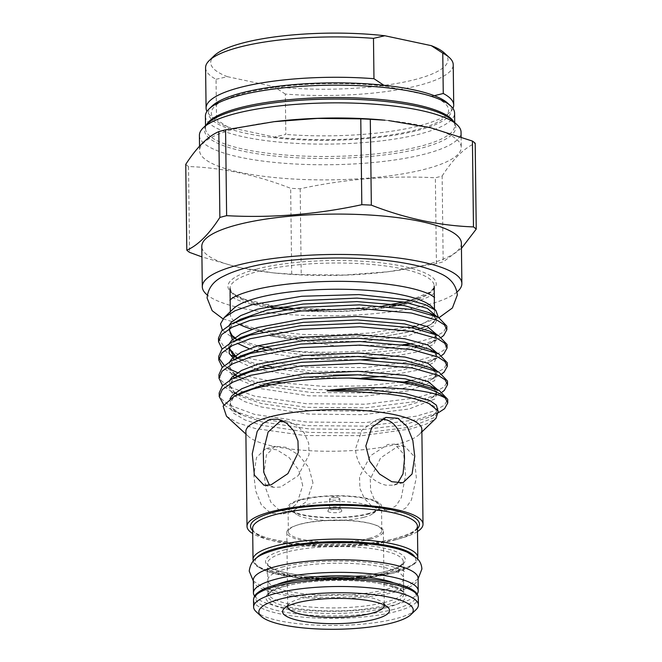 <?xml version="1.0" encoding="UTF-8"?>
<svg xmlns="http://www.w3.org/2000/svg" width="662" height="662" viewBox="0 0 662 662"><rect width="100%" height="100%" fill="white"/><g stroke="black" fill="none" stroke-linecap="round" stroke-linejoin="round"><path stroke-width="0.5" stroke-dasharray="3.31 2.48" d="M288.905 591.406A67.863 16.037 179.3 0 0 362.511 593.665A67.863 16.037 179.3 0 0 403.53 578.414A67.863 16.037 179.3 0 0 382.437 567.086A67.863 16.037 179.3 0 0 308.831 564.827A67.863 16.037 179.3 0 0 267.82 580.069A67.863 16.037 179.3 0 0 288.905 591.406M276.956 584.563A67.863 16.037 179.3 0 0 267.969 592.689A67.863 16.037 179.3 0 0 289.062 604.017A67.863 16.037 179.3 0 0 362.668 606.276A67.863 16.037 179.3 0 0 403.679 591.025A67.863 16.037 179.3 0 0 394.502 583.123M254.622 596.09A82.394 19.471 179.3 0 0 279.041 606.615A82.394 19.471 179.3 0 0 361.99 610.016A82.394 19.471 179.3 0 0 417.11 594.104M253.281 580.251A82.394 19.471 179.3 0 0 278.892 594.004A82.394 19.471 179.3 0 0 368.262 596.752A82.394 19.471 179.3 0 0 418.061 578.24M367.609 513.762A45.306 10.708 179.3 0 0 378.656 508.921A45.306 10.708 179.3 0 0 356.752 497.145A45.306 10.708 179.3 0 0 301.963 499.76A45.306 10.708 179.3 0 0 290.982 509.997A45.306 10.708 179.3 0 0 323.528 517.262A45.306 10.708 179.3 0 0 367.609 513.762M363.976 517.27A40.217 9.5 179.3 0 0 373.095 513.547A40.217 9.5 179.3 0 0 355.403 502.657A40.217 9.5 179.3 0 0 305.703 504.841A40.217 9.5 179.3 0 0 296.659 514.482A40.217 9.5 179.3 0 0 363.976 517.27M330.024 512.314A6.992 1.655 -0.7 0 1 327.913 510.907A6.992 1.655 -0.7 0 1 332.531 509.525A6.992 1.655 -0.7 0 1 339.656 509.806A6.992 1.655 -0.7 0 1 341.757 510.741A6.992 1.655 -0.7 0 1 338.05 512.487A6.992 1.655 -0.7 0 1 330.024 512.314M331.223 508.962A5.188 1.225 -0.7 0 1 329.61 508.093A5.188 1.225 -0.7 0 1 329.659 507.919A5.188 1.225 -0.7 0 1 333.094 506.893A5.188 1.225 -0.7 0 1 338.381 507.1A5.188 1.225 -0.7 0 1 339.945 507.795A5.188 1.225 -0.7 0 1 339.995 507.969A5.188 1.225 -0.7 0 1 336.859 509.136A5.188 1.225 -0.7 0 1 331.223 508.962M331.116 499.884A5.188 1.225 -0.7 0 1 329.502 499.016A5.188 1.225 -0.7 0 1 329.941 498.519A5.188 1.225 -0.7 0 1 338.274 498.023A5.188 1.225 -0.7 0 1 339.432 498.403A5.188 1.225 -0.7 0 1 339.887 498.891A5.188 1.225 -0.7 0 1 336.743 500.058A5.188 1.225 -0.7 0 1 331.116 499.884M397.705 483.128L393.526 485.205L386.02 485.188C372.913 482.515 355.585 466.338 355.602 448.629L361.874 430.043L376.546 419.882L381.304 419.228M370.075 539.207A48.285 11.411 179.3 0 0 383.372 531.156A48.285 11.411 179.3 0 0 374.096 524.569A48.285 11.411 179.3 0 0 300.109 524.287A48.285 11.411 179.3 0 0 295.922 525.529A48.285 11.411 179.3 0 0 286.812 532.339A48.285 11.411 179.3 0 0 317.239 542.55A48.285 11.411 179.3 0 0 370.075 539.207M368.941 538.338A46.729 11.039 179.3 0 0 381.808 530.552A46.729 11.039 179.3 0 0 372.83 524.172A46.729 11.039 179.3 0 0 301.227 523.899A46.729 11.039 179.3 0 0 297.18 525.098A46.729 11.039 179.3 0 0 288.359 531.694A46.729 11.039 179.3 0 0 317.81 541.574A46.729 11.039 179.3 0 0 368.941 538.338M384.25 604.994A48.285 11.411 179.3 0 0 382.802 602.635A48.285 11.411 179.3 0 0 348.22 594.799A48.285 11.411 179.3 0 0 301.02 598.522A48.285 11.411 179.3 0 0 289.137 603.777A48.285 11.411 179.3 0 0 287.747 606.169M451.947 120.054A125.648 29.691 -0.7 0 1 421.206 148.172A125.648 29.691 -0.7 0 1 269.765 155.496A125.648 29.691 -0.7 0 1 208.216 123.033M199.403 135.404A130.836 30.915 179.3 0 0 281.855 163.092A130.836 30.915 179.3 0 0 425.029 154.023A130.836 30.915 179.3 0 0 461.058 132.21M447.711 103.189A121.494 28.706 -0.7 0 1 417.987 130.381A121.494 28.706 -0.7 0 1 271.552 137.456A121.494 28.706 -0.7 0 1 212.039 106.069M205.402 116.156A124.605 29.442 179.3 0 0 283.924 142.529A124.605 29.442 179.3 0 0 420.279 133.889A124.605 29.442 179.3 0 0 454.595 113.111M415.976 609.735A82.394 19.471 -0.7 0 1 395.694 618.713A82.394 19.471 -0.7 0 1 315.145 625.06A82.394 19.471 -0.7 0 1 256.144 611.688M302.724 485.519L298.769 470.078L289.013 457.434L276.782 449.763L265.636 448.72L256.517 457.459L253.827 475.093L255.747 491.047L261.3 504.8L270.65 513.199L282.624 514.043L296.841 503.964L302.724 485.519M312.977 482.855L308.79 467.463L298.645 454.959L286.158 447.347L275.044 446.271L266.43 454.868L264.072 472.428L265.776 488.473L270.882 502.268L279.952 510.766L292.025 511.594L306.713 501.432L312.977 482.855M388.652 510.038L396.058 505.727L401.28 497.741L405.574 475.399L403.704 454.132L394.726 444.119L387.858 444.459L370.455 455.737L359.549 476.698L359.888 488.308L364.398 498.577L371.812 506.149L380.65 510.137L388.652 510.038M398.45 512.131L405.93 507.862L411.433 499.942L416.324 477.683L414.197 456.399L404.606 446.229L397.647 446.544L380.642 457.889L370.29 478.99L370.612 490.559L374.849 500.77L381.949 508.308L390.53 512.239L398.45 512.131M282.955 420.958L287.92 421.346L296.766 425.343L304.189 432.923L308.691 443.168L309.03 454.786L298.107 475.763L280.721 487.025L273.845 487.356L269.5 485.246M421.851 429.357A88.005 20.795 -0.7 0 1 419.269 434.446A88.005 20.795 -0.7 0 1 397.614 444.028A88.005 20.795 -0.7 0 1 311.579 450.805A88.005 20.795 -0.7 0 1 248.564 436.531A88.005 20.795 -0.7 0 1 245.859 431.5M417.49 531.561A88.005 20.795 -0.7 0 1 398.772 538.868A88.005 20.795 -0.7 0 1 252.71 533.58M411.507 327.731A102.072 24.122 -0.7 0 1 406.377 329.163A102.072 24.122 -0.7 0 1 262.781 331.827M258.205 330.81A102.072 24.122 -0.7 0 1 252.181 329.229M239.007 324.19A102.072 24.122 -0.7 0 1 230.359 314.64A102.072 24.122 -0.7 0 1 233.347 308.74M461.381 243.202A129.802 30.667 -0.7 0 1 425.633 264.841A129.802 30.667 -0.7 0 1 386.434 271.95A129.802 30.667 -0.7 0 1 277.419 273.282A129.802 30.667 -0.7 0 1 201.794 246.372M457.053 291.983A129.802 30.667 -0.7 0 1 426.121 305.199A129.802 30.667 -0.7 0 1 301.152 315.286A129.802 30.667 -0.7 0 1 207.314 295.037M185.757 164.358A149.529 35.334 179.3 0 0 188.529 166.543C222.382 167.709 256.426 174.967 290.659 188.322A149.529 35.334 179.3 0 0 300.184 188.761C345.175 179.03 390.241 175.364 435.373 177.772A149.529 35.334 179.3 0 0 438.815 176.911A149.529 35.334 179.3 0 0 442.133 176.018L443.176 261.862A149.529 35.334 -0.7 0 1 439.858 262.756A149.529 35.334 -0.7 0 1 436.423 263.617L387.932 271.768L344.604 275.053L301.227 274.606A149.529 35.334 -0.7 0 1 291.702 274.167L273.381 272.893L237.633 267.2L201.927 256.897M385.019 120.211A130.836 30.915 -0.7 0 1 461.248 147.345A130.836 30.915 -0.7 0 1 425.211 169.158A130.836 30.915 -0.7 0 1 282.037 178.227A130.836 30.915 -0.7 0 1 199.585 150.539A130.836 30.915 -0.7 0 1 235.622 128.726A130.836 30.915 -0.7 0 1 275.127 121.56M219.163 392.98L221.596 399.02L228.721 404.83L254.688 414.429L306.638 422.042L365.755 422.538L416.224 416.191L434.032 410.986L444.516 405.119L447.711 399.343M230.004 398.714L231.005 406.973L241.465 414.867L261.689 421.843L309.088 428.918L363.041 429.506L403.348 425.004L430.267 416.952L439.287 412.219L416.266 419.791L365.805 426.129L306.68 425.633L254.738 418.028L232.337 410.357L223.739 404.805M411.996 343.677L433.138 337.769L443.614 331.902L446.817 326.126M415.372 346.565C381.18 354.153 327.491 356.098 282.012 349.983L271.188 348.402M405.856 345.059A114.22 26.993 -0.7 0 1 282.012 349.983M218.493 338.067L224.385 347.434L241.125 355.759M242.218 356.131L254.018 359.516L305.96 367.129L365.085 367.617L415.554 361.278L433.362 356.073L443.838 350.206L447.04 344.43M441.695 355.486L438.616 357.306L415.595 364.87L365.134 371.217L317.446 371.407L271.561 366.682M265.396 365.573L254.067 363.115L237.476 357.993M237.31 357.927L231.667 355.444L222.134 348.998M218.717 356.371L218.948 358.167M224.302 365.498L226.76 367.269M228.87 368.568L230.368 369.396M237.584 372.673L241.349 374.063M242.441 374.435L254.241 377.82L274.482 381.842M281.722 382.909L323.412 386.351L365.308 385.921L405.624 381.56M412.5 380.278L433.585 374.378L444.07 368.511L447.264 362.735M441.918 373.79L438.84 375.611L415.819 383.174L365.358 389.521L317.081 389.686L270.824 384.821M265.619 383.877L254.291 381.42L237.708 376.297M237.542 376.231L231.89 373.749L222.358 367.311M218.94 374.675L221.373 380.716L228.498 386.525L254.465 396.124L306.415 403.737L365.532 404.225L416.001 397.887L433.809 392.682L444.293 386.815L447.487 381.039M442.142 392.094L439.063 393.915L416.042 401.478L365.581 407.825L306.456 407.329L254.514 399.724L232.114 392.053L222.581 385.615M441.471 337.181L438.393 339.002L419.584 345.581M226.47 416.208L237.617 422.861L255.292 428.521L305.108 435.571L362.213 435.654L410.771 428.943L426.518 423.961L436.026 418.26M438.376 317.272L430.242 324.86L408.322 332.134L388.404 335.617C369.007 338.232 348.013 339.383 325.423 339.085L293.498 337.504L268.383 334.972L270.708 336.039L336.13 345.928L403.257 344.67M257.692 345.821L232.503 337.661L222.399 330.206M300.937 499.545A46.729 11.039 -0.7 0 1 352.068 496.301A46.729 11.039 -0.7 0 1 381.511 506.19A46.729 11.039 -0.7 0 1 368.643 513.977A46.729 11.039 -0.7 0 1 317.512 517.221A46.729 11.039 -0.7 0 1 288.061 507.332A46.729 11.039 -0.7 0 1 300.937 499.545M274.465 137.026A118.639 28.036 179.3 0 0 445.112 117.017A118.639 28.036 179.3 0 0 431.905 96.098L385.45 86.192A118.639 28.036 179.3 0 0 256.641 90.421A118.639 28.036 179.3 0 0 214.976 119.83A118.639 28.036 179.3 0 0 228.018 127.121L274.465 137.026L285.827 134.419L285.33 94.062A123.827 29.26 179.3 0 0 453.222 64.694M431.359 306.316A102.072 24.122 -0.7 0 1 434.495 312.15A102.072 24.122 -0.7 0 1 415.86 326.325M442.133 176.018C453.081 159.029 464.103 148.106 475.192 143.257M291.702 274.167L290.659 188.322M188.529 166.543L189.572 252.388M461.439 248.374L443.176 261.862M436.423 263.617L435.373 177.772M300.184 188.761L301.227 274.606M205.584 67.723A123.827 29.26 179.3 0 0 216.044 79.283L216.532 119.64A123.827 29.26 -0.7 0 1 209.879 115.147A123.827 29.26 -0.7 0 1 206.941 111.431M216.044 79.283L227.397 76.676A118.639 28.036 -0.7 0 1 214.19 55.757M452.94 108.427A123.827 29.26 -0.7 0 1 450.086 112.209A123.827 29.26 -0.7 0 1 285.827 134.419M431.905 96.098L434.289 95.7M227.397 76.676L273.853 86.581L285.33 94.062M444.326 52.943A118.639 28.036 -0.7 0 1 402.662 82.361A118.639 28.036 -0.7 0 1 273.853 86.581M228.018 127.121L216.532 119.64M383.852 85.257L385.45 86.192M407.147 302.65A102.072 24.122 179.3 0 0 434.173 285.918A102.072 24.122 179.3 0 0 369.843 264.312A102.072 24.122 179.3 0 0 258.147 271.395A102.072 24.122 179.3 0 0 230.037 288.409A102.072 24.122 179.3 0 0 267.241 306.531M256.624 269.053A104.149 24.61 -0.7 0 1 403.853 266.48A104.149 24.61 -0.7 0 1 407.535 301.235A104.149 24.61 -0.7 0 1 260.307 303.808A104.149 24.61 -0.7 0 1 256.624 269.053M394.734 540.018A82.394 19.471 179.3 0 0 417.432 526.282L416.539 528.574C414.205 531.892 407.271 535.144 395.719 538.33C350.206 551.918 250.07 543.221 252.644 528.293A82.394 19.471 179.3 0 0 304.57 545.728A82.394 19.471 179.3 0 0 394.734 540.018M417.457 528.657A84.471 19.959 -0.7 0 1 396.215 538.322A84.471 19.959 -0.7 0 1 312.671 544.776A84.471 19.959 -0.7 0 1 252.677 530.676M453.561 121.543A124.605 29.442 -0.7 0 1 454.744 125.49A124.605 29.442 -0.7 0 1 420.428 146.269A124.605 29.442 -0.7 0 1 284.072 154.908A124.605 29.442 -0.7 0 1 205.551 128.536A124.605 29.442 -0.7 0 1 206.635 124.555M286.696 584.397A67.863 16.037 -0.7 0 1 360.955 579.697A67.863 16.037 -0.7 0 1 403.721 594.054A67.863 16.037 -0.7 0 1 385.027 605.366A67.863 16.037 -0.7 0 1 310.776 610.074A67.863 16.037 -0.7 0 1 268.011 595.709A67.863 16.037 -0.7 0 1 286.696 584.397M386.558 607.708A69.932 16.525 179.3 0 0 384.084 584.372A69.932 16.525 179.3 0 0 285.223 586.093A69.932 16.525 179.3 0 0 287.689 609.429A69.932 16.525 179.3 0 0 386.558 607.708M394.08 609.313A80.317 18.975 -0.7 0 1 280.539 611.291A80.317 18.975 -0.7 0 1 277.692 584.488A80.317 18.975 -0.7 0 1 391.242 582.51A80.317 18.975 -0.7 0 1 394.08 609.313M253.521 599.921A82.394 19.471 179.3 0 0 305.447 617.356A82.394 19.471 179.3 0 0 395.611 611.647A82.394 19.471 179.3 0 0 418.301 597.91M384.639 573.085A67.863 16.037 179.3 0 0 403.323 561.765A67.863 16.037 179.3 0 0 360.558 547.408A67.863 16.037 179.3 0 0 286.307 552.116A67.863 16.037 179.3 0 0 267.613 563.428A67.863 16.037 179.3 0 0 310.379 577.785A67.863 16.037 179.3 0 0 384.639 573.085M284.776 549.774A69.932 16.525 -0.7 0 1 383.646 548.045A69.932 16.525 -0.7 0 1 386.112 571.38A69.932 16.525 -0.7 0 1 287.25 573.11A69.932 16.525 -0.7 0 1 284.776 549.774M256.442 558.074A80.317 18.975 179.3 0 0 299.025 577.918A80.317 18.975 179.3 0 0 393.642 572.986A80.317 18.975 179.3 0 0 414.362 556.146M417.813 557.553A82.394 19.471 -0.7 0 1 395.115 571.289A82.394 19.471 -0.7 0 1 304.959 577.007A82.394 19.471 -0.7 0 1 253.033 559.564M286.034 309.22A102.072 24.122 179.3 0 0 389.273 306.481M388.404 335.617L412.724 331.215L429.15 325.431L433.792 322.361L436.647 316.453M229.251 325.199L230.004 333.598L240.571 341.65L260.431 348.535M265.156 349.652L311.239 355.916L362.147 356.288L402.455 351.787L429.373 343.735L434.015 340.665L436.862 334.715M229.474 343.504L228.622 347.624M234.125 356.661L240.794 359.954L237.327 358.059L240.794 359.954L260.654 366.839M265.388 367.956L333.267 375.131M357.819 374.816L402.678 370.091L429.597 362.04L434.239 358.97L437.086 353.02M229.697 361.808L230.45 370.207L241.018 378.259L260.878 385.143M264.792 386.078L311.132 392.492L362.594 392.897L402.901 388.395L429.82 380.344L434.462 377.274L437.309 371.324M229.921 380.112L229.606 386.517L235.068 392.88M237.6 394.577L241.241 396.563L261.465 403.539L308.864 410.614L362.817 411.201L403.125 406.7L430.043 398.648L434.686 395.578L437.532 389.628M237.923 394.436L232.213 399.004L229.333 406.038L233.587 413.262L244.882 419.907L261.738 425.335L309.137 432.418L363.082 432.998L409.133 427.346L434.951 417.374L437.623 410.738L430.25 404.225C439.932 408.711 437.855 412.666 430.267 416.952L434.909 413.882L437.673 409.902M270.708 336.039L314.822 341.344L361.965 341.476L408.015 335.824L433.833 325.853L436.738 320.425L432.94 314.955M236.21 321.732L231.319 325.787L229.226 328.832M232.345 339.73L237.236 343.313M249.202 348.692L254.39 350.372M257.907 351.365L307.847 359.168L361.46 359.822M384.812 357.894L416.506 352.085L434.057 344.157L436.73 337.521L429.357 331.008C439.038 335.485 436.961 339.449 429.373 343.735L438.393 339.002M236.433 340.036L231.543 344.091L229.449 347.136M234.24 359.441L254.613 368.676M258.13 369.669L308.07 377.472L361.684 378.126M385.036 376.198L416.729 370.389L434.28 362.462L436.953 355.825L429.58 349.313C439.262 353.789 437.185 357.753 429.597 362.04L438.616 357.306M236.657 358.349L231.766 362.395L228.878 369.272L232.792 376.339M234.464 377.745L261.291 388.726L308.691 395.802L362.635 396.389L408.686 390.737L434.504 380.766L437.177 374.129L429.803 367.617C439.485 372.094 437.408 376.057 429.82 380.344L438.84 375.611M236.88 376.653L231.99 380.7L229.11 387.733L233.355 394.957L244.659 401.602L261.515 407.031L308.914 414.106L362.859 414.693L408.909 409.042L434.727 399.07L437.4 392.434L430.027 385.921C439.709 390.406 437.632 394.362 430.043 398.648L439.063 393.915M253.289 580.913L263.774 587.864L288.938 594.476L316.13 597.174L335.866 597.521L362.271 596.131L393.749 590.918L407.883 586.052L418.07 578.902M282.029 567.094C302.286 561.641 338.472 559.489 366.326 562.286C376.752 563.296 385.458 564.752 392.442 566.655C401.222 569.676 405.119 571.331 404.134 571.62L403.415 569.237L404.077 566.829C404.499 566.358 403.257 569.121 389.099 573.027C370.662 577.959 339.052 580.276 312.514 578.456C293.928 577.446 275.466 573.656 268.871 569.808L266.985 568.501L267.705 570.892L267.043 573.3C266.62 573.764 267.87 571 282.029 567.094M222.995 318.852L259.463 329.775L301.946 334.376L332.647 334.98L371.341 332.945L417.35 325.332L439.121 317.652M434.603 297.577L433.974 295.252L434.545 292.91L432.104 294.863C428.273 297.42 421.396 300.035 411.474 302.716C384.059 310.031 337.43 313.44 298.19 310.751C283.717 309.808 270.866 308.235 259.636 306.043C247.125 303.486 238.295 300.73 233.165 297.792L229.838 295.409L230.467 297.735L229.896 300.076M403.679 591.025L403.53 578.414M267.969 592.689L267.82 580.069M373.095 513.547A65.265 65.265 0 0 0 378.656 508.921M329.659 507.919L327.913 510.907M329.61 508.093L329.502 499.016M339.432 498.403L334.658 495.921L329.941 498.519M372.83 524.172L374.096 524.569M383.372 531.156L384.283 605.391M382.802 602.635L387.891 607.319M410.39 300.333L429.638 292.157L433.022 288.98L434.173 285.918M454.711 122.594L454.744 125.49C456.002 123.438 452.403 119.896 443.962 114.865M285.719 586.085C310.221 579.374 357.149 578.505 383.232 584.298C405.591 589.635 402.976 593.268 403.721 594.054L403.323 561.765L402.604 563.519L400.336 565.555C397.357 567.64 392.45 569.585 385.615 571.389C363.744 577.305 323.983 578.845 297.172 574.765C284.536 572.862 275.773 570.354 270.882 567.26C267.953 564.868 266.86 563.585 267.613 563.428L268.011 595.709L268.747 593.93L271.056 591.878C274.051 589.817 278.934 587.881 285.719 586.085M253.215 561.037L254.258 563.436L256.864 566.258L269.616 572.382L297.362 577.802L335.171 579.622L367.211 577.711L394.138 572.978L414.098 564.38L416.663 561.467L417.664 559.034M385.954 417.441L376.546 419.882M275.044 446.271L265.636 448.72M404.606 446.229L394.726 444.119M287.92 421.346L278.04 419.236M230.318 311.661L230.359 314.64M386.434 271.95L387.932 271.768M277.419 273.282L273.381 272.893M199.535 146.186L199.585 150.539M205.518 125.639L205.551 128.536C204.244 126.516 207.752 122.884 216.069 117.654M248.564 436.531L245.892 434.073M381.808 530.552L381.511 506.19M288.359 531.694L288.061 507.332M419.269 434.446L421.884 431.922M461.116 136.926L461.248 147.345M434.454 309.171L434.495 312.15M432.849 314.922L434.222 316.105L435.687 318.877L433.453 322.584L430.242 324.86M237.104 339.755L232.503 337.661M237.55 376.364L241.018 378.259L237.07 376.306M234.348 374.965L231.89 373.749M236.93 376.628L232.536 380.261L230.111 385.433L233.256 391.308L241.241 396.563L232.114 392.053M237.956 394.42L232.759 398.565L230.335 403.737L233.479 409.613L241.465 414.867L232.337 410.357M229.822 328.493L231.865 325.348L236.26 321.715M230.045 346.797L232.089 343.652L236.483 340.02M234.869 374.56L233.032 373.004L229.888 367.129L232.312 361.957L236.706 358.324M273.845 487.356L263.964 485.254M390.53 512.239L380.65 510.137M292.025 511.594L282.624 514.043M402.935 482.763L393.526 485.213M230.037 288.409L231.286 291.487L234.811 294.598L244.295 299.199L274.92 306.291L281.276 307.135M292.72 308.318L338.497 309.576L382.975 305.952M403.853 302.038L407.039 301.243M289.137 603.777L284.155 608.585M286.812 532.339L287.722 606.574M297.18 525.098L295.922 525.529M445.112 117.017L450.086 112.209M214.976 119.83L209.879 115.147M339.995 507.969L339.887 498.891M339.945 507.795L341.757 510.741M290.982 509.997A65.265 65.265 0 0 0 296.659 514.482"/><path stroke-width="0.99" d="M394.502 583.123A67.863 16.037 179.3 0 0 382.595 579.697A67.863 16.037 179.3 0 0 276.956 584.563M417.11 594.104A82.394 19.471 179.3 0 0 418.219 590.852A82.394 19.471 179.3 0 0 392.616 577.09A82.394 19.471 179.3 0 0 303.237 574.351A82.394 19.471 179.3 0 0 253.438 592.862A82.394 19.471 179.3 0 0 254.622 596.09M418.219 590.852L418.061 578.24A82.394 19.471 179.3 0 0 392.458 564.479A82.394 19.471 179.3 0 0 303.088 561.74A82.394 19.471 179.3 0 0 253.281 580.251L253.438 592.862M381.304 419.228L385.218 419.609C398.706 422.174 404.424 441.306 404.499 459.056L403.034 473.81L397.705 483.128M287.747 606.169A48.285 11.411 179.3 0 0 287.722 606.574A48.285 11.411 179.3 0 0 318.149 616.785A48.285 11.411 179.3 0 0 370.985 613.442A48.285 11.411 179.3 0 0 384.283 605.391A48.285 11.411 179.3 0 0 384.25 604.994M374.808 619.284A53.481 12.636 179.3 0 0 387.891 607.319A53.481 12.636 179.3 0 0 349.602 598.647A53.481 12.636 179.3 0 0 297.321 602.759A53.481 12.636 179.3 0 0 284.155 608.585A53.481 12.636 179.3 0 0 310.354 622.404A53.481 12.636 179.3 0 0 374.808 619.284M203.234 127.84L208.216 123.033A125.648 29.691 -0.7 0 1 216.069 117.654A125.648 29.691 -0.7 0 1 239.139 109.346A125.648 29.691 -0.7 0 1 443.962 114.865A125.648 29.691 -0.7 0 1 451.947 120.054L457.045 124.737A130.836 30.915 179.3 0 0 363.347 103.512A130.836 30.915 179.3 0 0 235.44 113.591A130.836 30.915 179.3 0 0 203.234 127.84A130.836 30.915 179.3 0 0 199.403 135.404L199.535 146.186M209.051 108.957L212.039 106.069A121.494 28.706 -0.7 0 1 241.936 92.837A121.494 28.706 -0.7 0 1 360.716 83.478A121.494 28.706 -0.7 0 1 447.711 103.189L450.764 106.003A124.605 29.442 179.3 0 0 361.543 85.787A124.605 29.442 179.3 0 0 239.718 95.386A124.605 29.442 179.3 0 0 209.051 108.957A124.605 29.442 179.3 0 0 205.402 116.156L205.518 125.639M280.125 599.093A77.206 18.246 179.3 0 0 261.233 616.372A77.206 18.246 179.3 0 0 316.519 628.9A77.206 18.246 179.3 0 0 391.995 622.95A77.206 18.246 179.3 0 0 410.994 614.543A77.206 18.246 179.3 0 0 373.178 594.6A77.206 18.246 179.3 0 0 280.125 599.093M261.233 616.372L256.144 611.688A82.394 19.471 -0.7 0 1 253.612 606.988A82.394 19.471 -0.7 0 1 276.302 593.251A82.394 19.471 -0.7 0 1 366.467 587.542A82.394 19.471 -0.7 0 1 418.392 604.977A82.394 19.471 -0.7 0 1 415.976 609.735L410.994 614.543M365.846 445.965L371.754 427.495L385.954 417.441L397.903 418.268L407.287 426.709L412.831 440.453L414.751 456.391L412.045 474.033L402.935 482.763L391.772 481.713L379.549 474.042L369.793 461.373L365.846 445.965M270.129 419.352L278.04 419.245L286.629 423.183L293.721 430.722L297.966 440.925L298.281 452.494L287.912 473.611L270.923 484.932L263.964 485.254L254.373 475.068L252.255 453.818L257.154 431.516L262.657 423.606L270.129 419.352M269.5 485.246L263.741 472.271L263.286 451.633L268.093 432.021L279.918 421.446L282.955 420.958M252.71 533.58A88.005 20.795 -0.7 0 1 247.017 526.34L245.859 431.5A88.005 20.795 -0.7 0 1 270.096 416.828A88.005 20.795 -0.7 0 1 366.392 410.73A88.005 20.795 -0.7 0 1 421.851 429.357L423.01 524.188A88.005 20.795 -0.7 0 1 417.49 531.561M247.017 526.34A88.005 20.795 -0.7 0 1 271.255 511.668A88.005 20.795 -0.7 0 1 367.551 505.569A88.005 20.795 -0.7 0 1 423.01 524.188M262.781 331.827A102.072 24.122 -0.7 0 1 258.205 330.81M252.181 329.229A102.072 24.122 -0.7 0 1 239.007 324.19M222.399 330.206L220.496 323.917L224.153 317.619L233.347 308.74A102.072 24.122 -0.7 0 1 258.47 297.627A102.072 24.122 -0.7 0 1 358.266 289.757A102.072 24.122 -0.7 0 1 431.359 306.316L435.819 310.42L438.376 317.272M207.314 295.037A129.802 30.667 -0.7 0 1 202.291 286.729L201.794 246.372A129.802 30.667 -0.7 0 1 237.542 224.732A129.802 30.667 -0.7 0 1 379.583 215.738A129.802 30.667 -0.7 0 1 461.381 243.202L461.869 283.559A129.802 30.667 -0.7 0 1 457.053 291.983M202.291 286.729A129.802 30.667 -0.7 0 1 238.039 265.09A129.802 30.667 -0.7 0 1 380.071 256.095A129.802 30.667 -0.7 0 1 461.869 283.559M219.867 217.442A149.529 35.334 -0.7 0 1 223.185 216.548A149.529 35.334 -0.7 0 1 226.627 215.68L225.577 129.835A149.529 35.334 179.3 0 0 222.142 130.704A149.529 35.334 179.3 0 0 218.824 131.597C207.727 136.446 196.705 147.361 185.757 164.358L186.808 250.203C197.897 245.354 208.919 234.431 219.867 217.442L218.824 131.597M201.927 256.897L189.572 252.388A149.529 35.334 -0.7 0 1 186.808 250.203M447.529 384.639L447.487 381.039L438.931 372.127L412.012 364.348L360.111 359.797L301.028 362.346L250.6 371.746L231.899 379.02L222.341 385.863L219.163 392.98L219.213 396.579L222.391 389.463L232.85 382.148L250.641 375.337L301.069 365.945L360.153 363.388L412.062 367.948L438.004 375.255L445.112 379.814L447.529 384.639L444.334 390.415L442.142 392.094M223.739 404.805L219.213 396.579M403.257 344.67L412.054 343.669M419.584 345.581L414.991 346.648M411.996 343.677A114.22 26.993 -0.7 0 1 405.856 345.059M446.858 329.717L446.817 326.126L438.261 317.214L411.342 309.435L359.441 304.876L300.358 307.433L249.93 316.833L231.228 324.107L221.671 330.95L218.493 338.067L218.534 341.666L221.72 334.55L232.18 327.235L249.971 320.425L300.399 311.032L359.483 308.475L411.392 313.035L437.334 320.342L444.442 324.901L446.858 329.717L443.664 335.493L441.471 337.181M241.125 355.759L242.218 356.131M271.561 366.682L265.396 365.573M222.134 348.998L218.534 341.666M447.082 348.022L447.04 344.43L438.484 335.518L411.565 327.74L359.665 323.18L300.581 325.737L250.153 335.137L231.452 342.411L221.894 349.255L218.717 356.371L218.766 359.971L221.944 352.854L232.403 345.539L250.195 338.729L300.622 329.337L359.706 326.78L411.615 331.339L437.557 338.646L444.665 343.206L447.082 348.022L443.888 353.798L441.695 355.486M218.948 358.167L224.302 365.498M226.76 367.269L228.87 368.568M230.368 369.396L237.584 372.673M241.349 374.063L242.441 374.435M274.482 381.842L281.722 382.909M405.624 381.56L412.5 380.278M270.824 384.821L265.619 383.877M222.358 367.311L218.766 359.971M447.305 366.334L447.264 362.735L438.707 353.822L411.789 346.044L359.888 341.484L300.805 344.041L250.377 353.442L231.675 360.716L222.118 367.559L218.94 374.675L218.99 378.275L222.167 371.159L232.627 363.843L250.418 357.033L300.846 347.641L359.929 345.084L411.838 349.644L437.781 356.95L444.889 361.51L447.305 366.326L444.111 372.102L441.918 373.79M222.581 385.615L218.99 378.275M421.884 431.922L436.026 418.26L438.294 411.077L429.266 403.754C419.799 399.443 405.367 396.133 385.979 393.84L355.56 391.59L327.086 390.837L330.065 390.092C381.626 384.341 432.187 389.711 445.269 398.061L447.752 402.943L447.711 399.343L439.154 390.431L412.244 382.653L348.982 378.035C310.875 378.184 278.578 381.941 252.106 389.322L234.24 396.215L223.111 406.104L226.47 416.208L245.892 434.073M271.188 348.402L257.692 345.821M224.153 317.619L235.027 310.751L252.338 304.652L301.748 296.262L358.936 294.59L408.305 299.886L425.501 304.685L435.819 310.42M415.86 326.325A102.072 24.122 -0.7 0 1 411.507 327.731M348.982 378.035A114.22 26.993 -0.7 0 1 445.269 398.061M447.752 402.943L444.558 408.719L438.674 412.542M454.711 122.594L454.595 113.111A124.605 29.442 179.3 0 0 450.764 106.003M461.116 136.926L461.058 132.21A130.836 30.915 179.3 0 0 457.045 124.737M274.068 121.684L275.127 121.56A130.836 30.915 -0.7 0 1 385.019 120.211L370.298 119.292A149.529 35.334 179.3 0 0 360.773 118.854L317.396 118.407L274.068 121.684L225.577 129.835M226.627 215.68C271.759 218.096 316.825 214.43 361.816 204.699A149.529 35.334 -0.7 0 1 371.341 205.137C405.343 218.435 439.386 225.701 473.471 226.909A149.529 35.334 -0.7 0 1 476.243 229.102L475.192 143.257A149.529 35.334 179.3 0 0 472.428 141.064L430.424 127.683L388.619 120.567M360.773 118.854L361.816 204.699M371.341 205.137L370.298 119.292M472.428 141.064L473.471 226.909M476.243 229.102L461.439 248.374M373.476 38.355A123.827 29.26 179.3 0 0 209.217 60.565A123.827 29.26 179.3 0 0 205.584 67.723L206.081 108.08A123.827 29.26 -0.7 0 1 373.972 78.712L373.476 38.355L384.837 35.748A118.639 28.036 -0.7 0 0 214.19 55.757L209.217 60.565M206.941 111.431A123.827 29.26 -0.7 0 1 206.081 108.08M434.289 95.7L443.259 93.491A123.827 29.26 -0.7 0 1 453.718 105.051A123.827 29.26 -0.7 0 1 452.94 108.427M453.718 105.051L453.222 64.694A123.827 29.26 179.3 0 0 449.424 57.627A123.827 29.26 179.3 0 0 442.77 53.134L443.259 93.491M442.77 53.134L431.285 45.653L384.837 35.748M431.285 45.653A118.639 28.036 -0.7 0 1 444.326 52.943L449.424 57.627M373.972 78.712L383.852 85.257M389.273 306.481A102.072 24.122 179.3 0 0 406.063 302.931A102.072 24.122 179.3 0 0 407.147 302.65M417.432 526.282A82.394 19.471 179.3 0 0 365.507 508.846A82.394 19.471 179.3 0 0 275.342 514.556A82.394 19.471 179.3 0 0 252.644 528.293L253.033 559.564A82.394 19.471 -0.7 0 1 275.723 545.827A82.394 19.471 -0.7 0 1 365.887 540.118A82.394 19.471 -0.7 0 1 417.813 557.553L417.432 526.282M252.677 530.676A84.471 19.959 -0.7 0 1 273.811 512.214A84.471 19.959 -0.7 0 1 374.758 507.191A84.471 19.959 -0.7 0 1 417.457 528.657M206.635 124.555A124.605 29.442 -0.7 0 1 239.867 107.765A124.605 29.442 -0.7 0 1 368.304 98.547A124.605 29.442 -0.7 0 1 453.561 121.543M276.22 586.184A82.394 19.471 179.3 0 0 253.521 599.921C253.753 597.099 254.969 594.84 257.195 593.144C261.176 589.801 267.837 586.921 277.196 584.496C309.816 575.501 373.716 575.733 401.412 585.001C407.155 586.78 411.474 588.832 414.387 591.149C416.737 592.871 418.045 595.121 418.301 597.91A82.394 19.471 179.3 0 0 366.376 580.475A82.394 19.471 179.3 0 0 276.22 586.184M414.362 556.146A80.317 18.975 179.3 0 0 358.167 542.112A80.317 18.975 179.3 0 0 277.254 548.169A80.317 18.975 179.3 0 0 256.442 558.074M267.241 306.531A102.072 24.122 179.3 0 0 286.034 309.22M436.647 316.453L427.329 308.393L404.35 302.129L356.983 298.099L303.072 300.565L257.055 309.27L240.819 315.559L231.278 322.295L229.251 325.199M260.431 348.535L265.156 349.652M436.862 334.715L427.511 326.672L404.573 320.433L357.207 316.403L303.295 318.869L257.278 327.574L241.042 333.863L231.501 340.599L229.474 343.504M228.622 347.624L237.319 358.059L232.809 354.7L229.664 348.824L230.045 346.797M260.654 366.839L265.388 367.956M333.267 375.131L357.819 374.816M437.086 353.02L427.735 344.976L404.796 338.737L357.43 334.707L303.519 337.173L257.501 345.878L241.266 352.167L231.725 358.903L229.697 361.808M260.878 385.143L264.792 386.078M437.309 371.324L427.958 363.281L405.02 357.041L357.654 353.012L303.742 355.477L257.725 364.183L241.498 370.472L231.948 377.208L229.921 380.112M235.068 392.88L237.6 394.577M437.532 389.628L428.182 381.593L405.243 375.346L357.877 371.316L303.966 373.782L257.948 382.487L241.721 388.776L232.172 395.512L230.004 398.714M437.673 409.902L436.448 405.235L430.3 400.775L405.467 393.65L371.15 390.034L330.065 390.092M432.94 314.955L429.133 312.704L404.391 305.621L357.025 301.599L303.113 304.065L266.827 310.139L240.248 319.374L236.21 321.732M229.226 328.832L232.345 339.73M237.236 343.313L249.202 348.692M254.39 350.372L257.907 351.365M361.46 359.822L384.812 357.894M438.484 335.518L429.357 331.008L404.614 323.925L357.248 319.903L303.337 322.369L267.051 328.443L240.472 337.678L236.433 340.036M229.449 347.136L229.168 353.301L234.24 359.441M254.613 368.676L258.13 369.669M361.684 378.126L385.036 376.198M438.707 353.822L429.58 349.313L404.838 342.229L357.472 338.208L303.56 340.673L267.274 346.747L240.695 355.982L236.657 358.349M232.792 376.339L234.464 377.745M438.931 372.127L429.803 367.617L405.061 360.533L357.695 356.512L303.784 358.978L267.506 365.052L240.918 374.287L236.88 376.653M439.154 390.431L430.027 385.921L405.285 378.838L357.919 374.816L304.007 377.282L267.729 383.356L241.142 392.591L237.923 394.436M430.234 404.217L429.266 403.754M418.07 578.902L421.901 569.006C421.611 564.554 419.915 560.937 416.812 558.165L407.353 552.265C400.758 549.46 392.376 547.251 382.181 545.654C350.877 540.482 304.222 542.004 277.378 549.203C261.631 554.036 251.097 557.139 249.226 571.116L253.289 580.913M439.121 317.652L452.411 307.971L457.334 294.962C456.275 285.157 450.499 277.974 439.998 273.406C431.07 269.12 419.402 265.727 404.97 263.211C359.284 254.812 287.556 256.765 247.083 267.663C237.915 270.022 230.186 272.818 223.905 276.046C213.52 280.87 207.918 288.193 207.098 298.024L212.163 310.693L222.995 318.852M229.896 300.076L232.337 298.123C236.168 295.575 243.045 292.952 252.967 290.27C283.088 282.178 336.453 279.016 377.663 283.137C393.087 284.627 406.005 286.795 416.415 289.633C423.357 291.578 428.422 293.498 431.607 295.384L434.603 297.577M407.039 301.243L410.39 300.333M253.033 559.564L253.215 561.037M253.521 599.921L253.612 606.988M230.037 288.409L230.177 299.505M230.177 299.77L230.318 311.661M434.173 285.918L434.305 297.015M434.313 297.279L434.454 309.171M418.301 597.91L418.392 604.977M234.125 356.661L231.667 355.444M237.07 376.306L234.348 374.965M432.849 314.922L429.133 312.704L438.261 317.214M237.104 339.755L232.585 336.395L229.441 330.52L229.822 328.493M236.26 321.715L231.228 324.107M236.483 340.02L231.452 342.411M237.55 376.364L234.869 374.56M236.706 358.324L231.675 360.716M236.93 376.628L231.899 379.02M237.956 394.42L234.24 396.215M417.664 559.034L417.813 557.553M281.276 307.135L292.72 308.318M382.975 305.952L403.853 302.038"/></g></svg>
